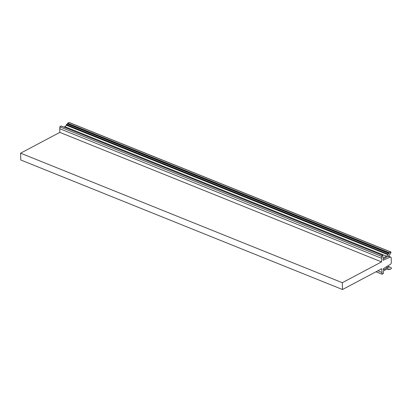 <?xml version="1.0" encoding="UTF-8"?>
<svg xmlns="http://www.w3.org/2000/svg" width="412" height="412" viewBox="0 0 412 412"><rect width="100%" height="100%" fill="white"/><g stroke="black" fill="none" stroke-linecap="round" stroke-linejoin="round"><path stroke-width="0.62" d="M389.556 268.954L388.459 269.51L388.403 268.912A3.631 2.199 -68.1 0 0 388.362 268.897A3.631 2.199 -68.1 0 0 386.914 269.051L383.387 270.921L383.474 273.341L382.104 274.207L381.733 268.727L342.496 289.523L20.791 160L20.6 153.182L59.833 132.381L59.802 126.839L381.507 256.362L381.543 261.908L59.833 132.381M390.715 252.02L389.34 252.747L67.635 123.219L69.005 122.493L390.715 252.02A0.438 0.263 -68.1 0 1 390.967 252.51A6.54 3.96 -68.1 0 1 387.486 256.733L383.052 259.081L383.031 260.317L390.221 257.103A1.452 0.881 -68.1 0 1 390.741 257.073A1.452 0.881 -68.1 0 1 391.179 257.897L391.307 262.552A1.452 0.881 -68.1 0 1 390.422 264.324L383.315 268.665L383.356 269.891L387.79 267.537A6.54 3.96 -68.1 0 1 390.396 267.264A6.54 3.96 -68.1 0 1 391.4 268.006A0.438 0.263 -68.1 0 1 391.179 268.742L389.809 269.474L389.149 269.17M389.247 252.927L389.165 253.493L388.083 254.065L66.378 124.537L67.455 123.966L67.542 123.399L389.34 252.747M63.999 127.107L64.849 126.659A3.631 2.199 111.9 0 0 66.301 125.233L66.286 124.723L388.083 254.065M387.991 254.245L388.006 254.76A3.631 2.199 -68.1 0 1 386.554 256.182L382.964 258.061L382.769 255.476L381.507 256.377L59.802 126.839L61.275 126.036L382.769 255.476L381.497 256.151M342.496 289.523L342.305 282.704L381.543 261.908M389.695 269.01L389.706 269.397M381.831 272.394L377.845 270.787M69.293 122.611A0.438 0.263 111.9 0 0 69.005 122.493M342.305 282.704L20.6 153.182M59.73 128.714L381.44 258.242M66.301 125.233L388.006 254.76M388.186 256.285L390.221 257.103M64.849 126.659L386.554 256.182M386.204 266.899L387.79 267.537M382.006 274.145L376.043 271.74M376.017 271.755L382.012 274.171M388.413 269.427L387.177 268.928M389.108 269.191L389.716 269.433M387.131 268.948L388.423 269.469M389.258 253.313L67.553 123.785M67.455 123.966L389.165 253.493M390.396 267.264L387.512 266.101M59.879 126.747L61.27 126.005M390.741 257.073L388.392 256.125M390.885 252L69.18 122.477M382.048 274.217L375.986 271.776M388.459 269.51L387.095 268.964M389.752 269.479L389.077 269.206M382.887 255.497L61.275 126.005"/></g></svg>

